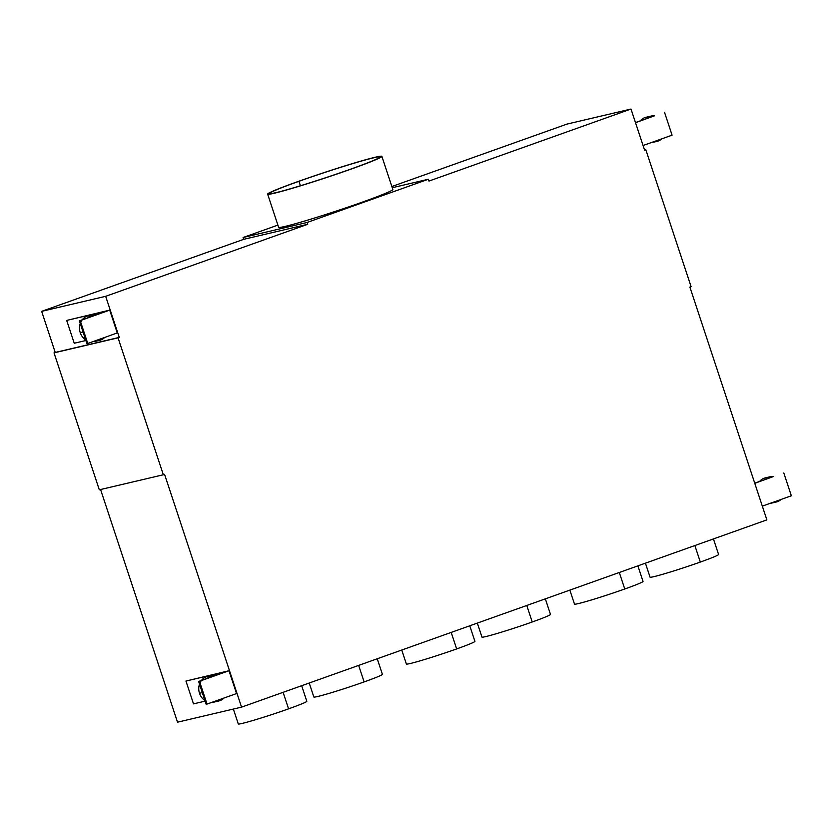 <?xml version="1.0" encoding="UTF-8"?>
<svg xmlns="http://www.w3.org/2000/svg" width="833" height="833" viewBox="0 0 833 833"><rect width="100%" height="100%" fill="white"/><g stroke="black" fill="none" stroke-linecap="round" stroke-linejoin="round"><path stroke-width="1.25" d="M204.939 700.532A13.234 11.787 -103.2 0 1 199.504 693.285A13.234 11.787 -103.2 0 1 199.504 684.091M200.003 682.831A13.234 11.787 -103.2 0 1 207.573 676.438L212.707 675.23A13.234 11.787 76.8 0 0 207.334 678.354L198.629 681.456L199.483 681.259L207.032 704.083L206.178 704.281L198.629 681.456M215.101 701.209A13.234 11.787 76.8 0 0 218.767 701.001A13.234 11.787 76.8 0 0 223.942 698.085M199.483 681.259L228.981 670.742L185.957 681.05L226.514 671.523L207.334 678.354M228.981 670.742L236.53 693.566L207.032 704.083M205.137 701.136L193.506 703.875L185.957 681.05M241.549 707.144L766.87 519.886L689.88 287.073L691.088 286.646L645.804 149.701L644.586 150.138L630.998 109.05L428.953 181.073L428.349 179.251L307.127 222.463L307.731 224.285L105.676 296.319L119.265 337.396L118.057 337.834L163.341 474.768L164.559 474.341L241.549 707.144L177.523 722.19L100.574 489.523M163.341 474.768L99.314 489.814L54.02 352.869L55.238 352.442L41.65 311.355L243.694 239.331L243.09 237.509L277.889 225.108M630.998 109.05L566.971 124.096L391.854 186.519M118.057 337.834L54.02 352.869M119.265 337.396L55.238 352.442M105.676 296.319L41.65 311.355M85.872 340.52L74.241 343.248L66.692 320.424L109.717 310.126L117.266 332.95L87.767 343.467L86.913 343.665L79.364 320.84L80.218 320.643L87.767 343.467M307.731 224.285L243.694 239.331M307.127 222.463L243.09 237.509M392.26 187.727L428.349 179.251M381.889 156.365A60.163 2.718 -18.3 0 0 298.079 181.511A60.163 2.718 -18.3 0 0 267.643 194.131A60.163 2.718 -18.3 0 0 351.443 168.974A60.163 2.718 -18.3 0 0 381.889 156.365L392.843 189.487A60.163 2.718 161.7 0 1 362.397 202.107A60.163 2.718 161.7 0 1 278.618 227.294M645.804 149.701L644.544 150.002M754.781 483.307L773.732 476.445A12.995 11.568 76.8 0 0 770.41 476.674A12.995 11.568 76.8 0 0 765.496 479.381L773.732 476.445M762.32 506.131L791.35 495.791L783.801 472.967M754.729 483.182L765.496 479.381M759.509 481.516A12.995 11.568 -103.2 0 1 765.288 477.882L770.41 476.674M773.274 502.226A12.995 11.568 76.8 0 0 776.356 501.976A12.995 11.568 76.8 0 0 781.104 499.436M635.517 122.69L654.467 115.829A12.995 11.568 76.8 0 0 651.156 116.058A12.995 11.568 76.8 0 0 646.231 118.765L654.467 115.829M643.066 145.515L672.085 135.165L664.536 112.34M635.475 122.566L646.231 118.765M654.02 141.61A12.995 11.568 76.8 0 0 657.102 141.36A12.995 11.568 76.8 0 0 661.839 138.819M640.244 120.9A12.995 11.568 -103.2 0 1 646.012 117.266M350.589 169.172A58.237 2.634 161.7 0 1 269.486 193.548A58.237 2.634 161.7 0 1 298.932 181.302A58.237 2.634 161.7 0 1 380.056 156.968A58.237 2.634 161.7 0 1 350.589 169.172M109.717 310.126L80.218 320.643M66.692 320.424L107.249 310.896L79.364 320.84M85.674 339.916A13.234 11.787 -103.2 0 1 80.239 332.659A13.234 11.787 -103.2 0 1 80.239 323.475M80.739 322.215A13.234 11.787 -103.2 0 1 88.329 315.822L93.452 314.614A13.234 11.787 76.8 0 0 88.069 317.737M97.326 314.437A13.234 11.787 76.8 0 0 93.452 314.614M216.59 675.053A13.234 11.787 76.8 0 0 212.707 675.23M95.837 340.593A13.234 11.787 76.8 0 0 99.502 340.385A13.234 11.787 76.8 0 0 104.677 337.469M718.587 554.476A36.1 1.635 161.7 0 1 700.324 562.067A36.1 1.635 161.7 0 1 650.052 577.154L645.419 563.17M637.88 565.867L643.024 581.434A36.1 1.635 161.7 0 1 624.76 589.004A36.1 1.635 161.7 0 1 574.478 604.092M545.344 598.854L550.488 614.421A36.1 1.635 161.7 0 1 532.225 621.991A36.1 1.635 161.7 0 1 481.943 637.078L477.319 623.094M469.77 625.791L474.925 641.358A36.1 1.635 161.7 0 1 456.661 648.928A36.1 1.635 161.7 0 1 406.379 664.016L401.756 650.032M377.234 658.778L382.389 674.345A36.1 1.635 161.7 0 1 364.125 681.915A36.1 1.635 161.7 0 1 313.843 697.002L309.22 683.018M301.671 685.715L306.825 701.282A36.1 1.635 161.7 0 1 288.562 708.852A36.1 1.635 161.7 0 1 238.28 723.939L233.355 709.07M199.504 693.285L202.325 692.619M298.932 181.302L300.411 185.769M80.239 332.659L83.061 332.003M700.324 562.067L694.868 545.553M624.76 589.004L619.304 572.49M532.225 621.991L526.758 605.476M456.661 648.928L451.194 632.414M364.125 681.915L358.659 665.4M288.562 708.852L283.095 692.338M218.767 701.001L213.644 702.209M657.102 141.36L651.979 142.568M267.643 194.131L278.607 227.274M646.033 117.266L651.156 116.058M99.502 340.385L94.379 341.582M776.356 501.976L771.233 503.184M713.444 538.93L718.587 554.497M574.489 604.102L569.855 590.108"/></g></svg>
